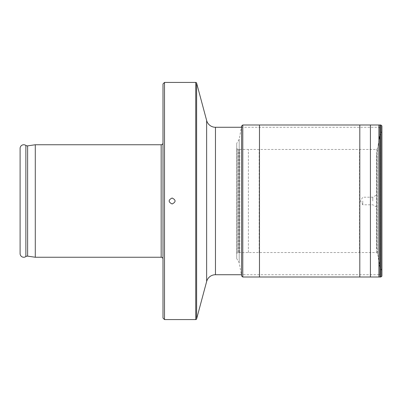 <?xml version="1.0" encoding="UTF-8"?>
<svg xmlns="http://www.w3.org/2000/svg" width="402" height="402" viewBox="0 0 402 402"><rect width="100%" height="100%" fill="white"/><g stroke="black" fill="none" stroke-linecap="round" stroke-linejoin="round"><path stroke-width="0.3" stroke-dasharray="2.01 1.51" d="M376.729 247.667L376.729 154.333L376.729 247.667L379.769 267.43L379.769 134.57L376.729 154.333M376.729 201L376.729 194.92L376.729 201M379.769 267.43L379.769 134.57M379.769 273.817L379.769 128.183L379.769 273.817A0.915 0.915 0 0 1 378.86 274.727L378.86 127.273L378.86 274.727L241.371 274.727M379.769 128.183A0.915 0.915 0 0 0 378.86 127.273L241.371 127.273L239.195 139.268L236.738 143.343L236.738 258.657L239.195 262.732L241.597 275.988L241.597 126.012M164.513 319.575L164.513 82.425M162.996 318.052L162.996 83.948M162.996 259.069L162.996 142.931L162.996 259.069M35.291 257.245L35.291 144.755M372.78 201L372.78 197.201L372.78 201M362.745 201L362.745 204.799L362.745 201M236.738 258.657L236.738 143.343L236.738 258.657M236.728 253.778L236.728 148.222L236.899 148.775L237.914 149.353L248.391 149.459L376.463 149.474L377.654 148.438L380.056 135.183L381.885 130.941L381.9 126.087L381.9 275.913L381.885 271.059L380.056 266.817L377.654 253.561L376.463 252.526L248.391 252.541L237.914 252.647L236.899 253.225L236.728 253.778M381.885 271.059L381.885 130.941L381.885 271.059M196.618 318.897L196.618 83.103M206.643 281.49L206.643 120.51M215.457 274.727L215.457 127.273M195.739 319.575L195.739 82.425M161.172 257.245L161.172 144.755M27.617 256.144L27.617 145.856M25.864 256.571L25.864 145.429M359.8 276.923L359.8 125.077M370.418 276.943L370.418 125.057M259.471 276.923L259.471 125.077M242.783 277.008L242.783 124.992M239.195 262.732L239.195 139.268L239.195 262.732M236.899 253.225L236.899 148.775L236.899 253.225M237.914 252.647L237.914 149.353L237.914 252.647M238.723 252.637L238.723 149.363L238.723 252.637M239.773 252.622L239.773 149.378L239.773 252.622M248.391 252.541L248.391 149.459L248.391 252.541M259.174 252.486L259.174 149.514L259.174 252.486M359.509 252.486L359.509 149.514L359.509 252.486M376.463 252.526L376.463 149.474L376.463 252.526M377.654 253.561L377.654 148.438L377.654 253.561M380.056 266.817L380.056 135.183L380.056 266.817M381.729 276.455L381.729 125.545M380.729 277.008L380.729 124.992M379.935 277.003L379.935 124.997M378.9 276.993L378.9 125.007M376.729 207.08L372.78 204.799L362.745 204.799L360.554 201L362.745 197.201L372.78 197.201L376.729 194.92M381.9 275.913L381.9 126.087"/><path stroke-width="0.6" d="M241.597 126.012L242.783 124.992L380.729 124.992L381.729 125.545L381.9 275.913L381.729 276.455L380.729 277.008L242.783 277.008L241.597 275.988L241.597 126.012L241.371 127.273L215.457 127.273A9.12 9.12 0 0 1 206.643 120.51L196.618 83.103L196.618 318.897L206.643 281.49A9.12 9.12 0 0 1 215.457 274.727L241.371 274.727M196.618 318.897A0.915 0.915 0 0 1 195.739 319.575L164.513 319.575L162.996 318.052L162.996 83.948L164.513 82.425L195.739 82.425L195.739 319.575M196.618 83.103A0.915 0.915 0 0 0 195.739 82.425M164.513 82.425L164.513 319.575M172.116 203.98C176.051 201.995 176.051 200.005 172.116 198.02C168.182 200.005 168.182 201.995 172.116 203.98M20.1 148.403L20.1 253.597L20.1 148.403A3.648 3.648 0 0 1 25.864 145.429A2.432 2.432 0 0 0 27.617 145.856L35.291 144.755L35.291 257.245L161.172 257.245A1.824 1.824 0 0 1 162.996 259.069M35.291 144.755L161.172 144.755A1.824 1.824 0 0 0 162.996 142.931M35.291 257.245L27.617 256.144L27.617 145.856M20.1 253.597A3.648 3.648 0 0 0 25.864 256.571A2.432 2.432 0 0 1 27.617 256.144M381.9 126.087L381.9 275.913M215.457 127.273L215.457 274.727M206.643 120.51L206.643 281.49M161.172 257.245L161.172 144.755M25.864 256.571L25.864 145.429M370.418 276.943L370.418 125.057M359.8 276.923L359.8 125.077M259.471 276.923L259.471 125.077M242.783 277.008L242.783 124.992M381.729 276.455L381.729 125.545M380.729 277.008L380.729 124.992M379.935 277.003L379.935 124.997M378.9 276.993L378.9 125.007"/></g></svg>

